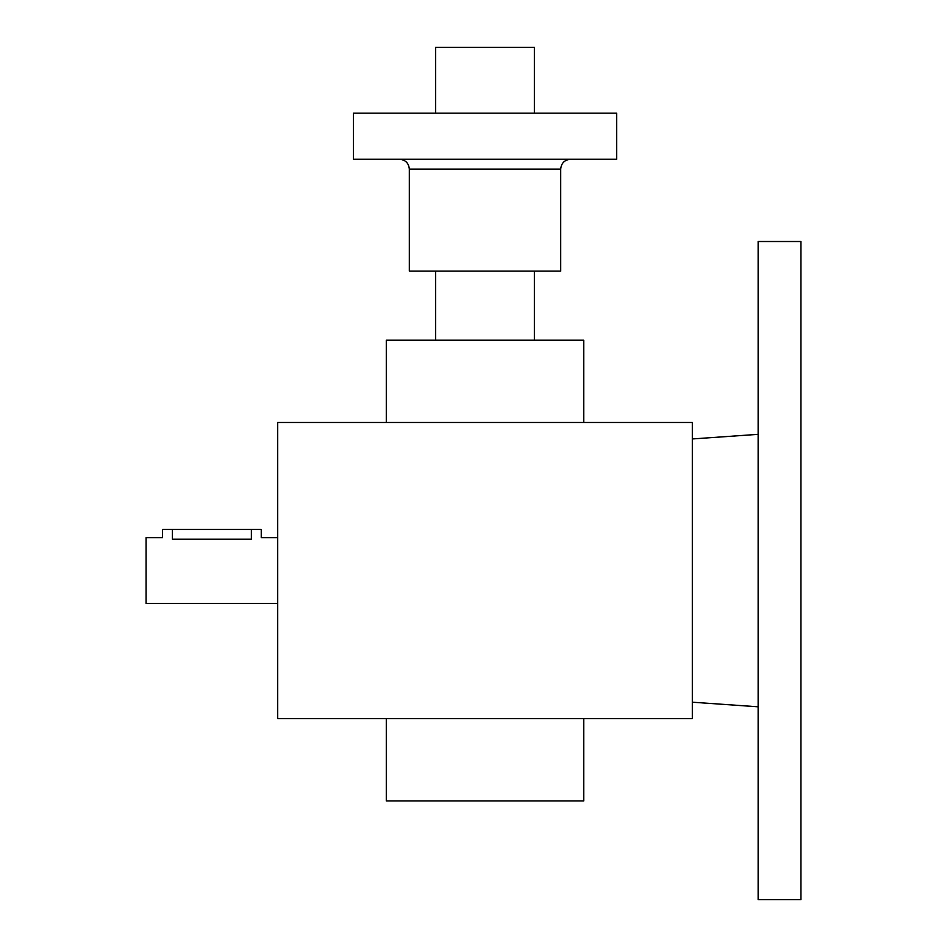 <?xml version="1.0" encoding="UTF-8"?>
<svg xmlns="http://www.w3.org/2000/svg" width="947" height="947" viewBox="0 0 947 947"><rect width="100%" height="100%" fill="white"/><g stroke="black" fill="none" stroke-linecap="round" stroke-linejoin="round"><path stroke-width="1.42" d="M758.145 241.509L758.145 899.65L800.925 899.65L800.925 241.509L758.145 241.509M616.651 113.166L353.385 113.166L353.385 159.238L616.651 159.238L616.651 113.166M409.329 169.111L560.707 169.111L560.707 271.114L409.329 271.114L409.329 169.111C408.749 163.109 405.458 159.818 399.456 159.238M534.38 113.166L534.38 47.35L435.656 47.35L435.656 113.166M277.696 603.488L146.075 603.488L146.075 537.671L162.529 537.671L162.529 529.444L261.242 529.444L261.242 537.671L277.696 537.671M251.381 529.444L251.381 539.186C264.106 537.529 264.106 537.529 251.381 539.186L172.401 539.186C159.664 537.529 159.664 537.529 172.401 539.186C159.664 537.529 159.664 537.529 172.401 539.186L172.401 529.444M277.696 422.492L277.696 718.655L692.328 718.655L692.328 422.492L277.696 422.492M386.293 422.492L386.293 340.222L583.743 340.222L583.743 422.492M386.293 718.655L386.293 800.925L583.743 800.925L583.743 718.655M692.328 702.201L758.145 706.805M692.328 438.946L758.145 434.342M560.707 169.111C561.287 163.109 564.578 159.818 570.579 159.238M435.656 271.114L435.656 340.222M534.38 271.114L534.38 340.222"/></g></svg>
